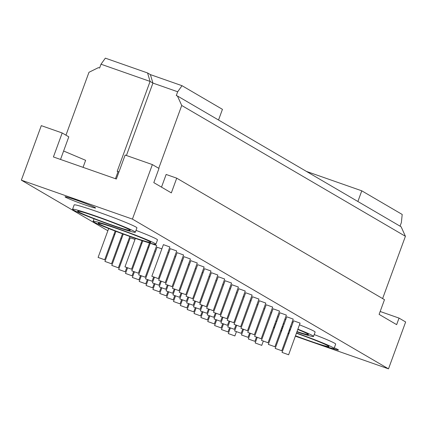 <?xml version="1.0" encoding="UTF-8"?>
<svg xmlns="http://www.w3.org/2000/svg" width="427" height="427" viewBox="0 0 427 427"><rect width="100%" height="100%" fill="white"/><g stroke="black" fill="none" stroke-linecap="round" stroke-linejoin="round"><path stroke-width="0.64" d="M165.137 282.583L158.689 280.272L165.137 282.583M138.268 273.163L131.82 270.851L138.268 273.163M111.399 263.742L104.951 261.431L111.399 263.742M158.689 280.272L170.261 248.658L176.709 250.969L165.238 282.669M171.996 286.592L165.543 284.281L171.996 286.592M145.121 277.171L138.674 274.86L145.121 277.171M118.252 267.75L111.805 265.439L118.252 267.75M138.674 274.86L150.245 243.246L156.693 245.557L145.223 277.256M165.543 284.281L177.114 252.667L183.562 254.978L172.092 286.677M178.849 290.6L172.396 288.289L178.849 290.6M151.975 281.179L145.527 278.868L151.975 281.179M125.106 271.759L118.658 269.448L125.106 271.759M118.658 269.448L130.23 237.834L135.007 239.414M145.527 278.868L157.099 247.254L161.876 248.834M172.396 288.289L183.968 256.675L190.415 258.986L178.95 290.686M185.702 294.609L179.255 292.298L185.702 294.609M158.828 285.188L152.38 282.877L158.828 285.188M131.959 275.767L125.511 273.456L131.959 275.767M141.075 243.118L141.86 243.422M167.944 252.544L168.729 252.843M179.255 292.298L190.821 260.683L197.269 262.995L185.804 294.694M192.556 298.617L186.108 296.306L192.556 298.617M165.687 289.196L159.234 286.885L165.687 289.196M138.812 279.776L132.365 277.465L138.812 279.776M147.929 247.126L148.713 247.43M174.798 256.547L175.582 256.851M186.108 296.306L197.674 264.692L204.122 267.003L192.657 298.703M199.409 302.626L192.961 300.314L199.409 302.626M172.54 293.205L166.092 290.894L172.54 293.205M145.666 283.784L139.218 281.473L145.666 283.784M154.782 251.135L155.567 251.439M181.651 260.555L182.436 260.86M192.961 300.314L204.528 268.695L210.975 271.006L199.51 302.711M206.262 306.634L199.815 304.323L206.262 306.634M179.393 297.213L172.946 294.902L179.393 297.213M152.524 287.787L146.071 285.476L152.524 287.787M188.504 264.564L189.289 264.868M199.815 304.323L211.381 272.704L217.834 275.015L206.364 306.719M213.116 310.642L206.668 308.331L213.116 310.642M186.247 301.216L179.799 298.905L186.247 301.216M159.378 291.796L152.925 289.485L159.378 291.796M195.363 268.572L196.142 268.877M206.668 308.331L218.234 276.712L224.687 279.023L213.217 310.728M219.969 314.646L213.521 312.334L219.969 314.646M193.1 305.225L186.652 302.914L193.1 305.225M166.231 295.804L159.783 293.493L166.231 295.804M202.217 272.581L202.996 272.885M213.521 312.334L225.093 280.72L231.541 283.032L220.07 314.736M226.822 318.654L220.375 316.343L226.822 318.654M199.953 309.233L193.506 306.922L199.953 309.233M173.084 299.813L166.637 297.502L173.084 299.813M209.07 276.589L209.849 276.888M220.375 316.343L231.946 284.729L238.394 287.04L226.924 318.739M233.676 322.663L227.228 320.351L233.676 322.663M206.807 313.242L200.359 310.931L206.807 313.242M179.938 303.821L173.49 301.51L179.938 303.821M215.923 280.598L216.702 280.897M227.228 320.351L238.8 288.737L245.247 291.049L233.777 322.748M240.529 326.671L234.081 324.36L240.529 326.671M213.66 317.25L207.212 314.939L213.66 317.25M186.791 307.83L180.343 305.518L186.791 307.83M222.777 284.606L223.561 284.905M234.081 324.36L245.653 292.746L252.101 295.057L240.631 326.756M247.382 330.679L240.935 328.368L247.382 330.679M220.513 321.259L214.066 318.948L220.513 321.259M193.644 311.838L187.197 309.527L193.644 311.838M229.63 288.615L230.415 288.914M240.935 328.368L252.506 296.754L258.954 299.065L247.484 330.765M254.236 334.688L247.788 332.377L254.236 334.688M227.367 325.267L220.919 322.956L227.367 325.267M200.498 315.847L194.05 313.535L200.498 315.847M236.483 292.618L237.268 292.922M247.788 332.377L259.36 300.757L265.807 303.069L254.337 334.773M261.089 338.696L254.641 336.385L261.089 338.696M234.22 329.276L227.772 326.965L234.22 329.276M207.351 319.855L200.903 317.544L207.351 319.855M243.337 296.626L244.121 296.93M254.641 336.385L266.213 304.766L272.661 307.077L261.191 338.782M267.942 342.705L261.495 340.394L267.942 342.705M241.074 333.284L234.626 330.973L241.074 333.284M214.205 323.858L207.757 321.547L214.205 323.858M250.19 300.635L250.975 300.939M261.495 340.394L273.066 308.774L279.514 311.086L268.044 342.79M274.796 346.713L268.348 344.402L274.796 346.713M247.927 337.287L241.479 334.976L247.927 337.287M221.058 327.867L214.61 325.555L221.058 327.867M257.043 304.643L257.828 304.947M268.348 344.402L279.92 312.783L286.368 315.094L274.897 346.799M281.655 350.716L275.202 348.405L281.655 350.716M254.78 341.296L248.333 338.985L254.78 341.296M227.911 331.875L221.464 329.564L227.911 331.875M263.897 308.652L264.681 308.956M275.202 348.405L286.773 316.791L293.221 319.102L281.751 350.802M104.546 259.733L98.098 257.422L104.546 259.733M158.284 278.58L151.836 276.269L158.284 278.58M151.836 276.269L163.408 244.65L169.855 246.961L158.385 278.666M234.765 335.884L228.317 333.572L234.765 335.884M261.634 345.304L255.186 342.993L261.634 345.304M270.75 312.66L271.535 312.959M288.508 354.725L282.055 352.414L288.508 354.725M282.055 352.414L293.627 320.8L300.074 323.111L288.609 354.81M334.304 347.872A16.274 0.806 20.1 0 1 338.456 349.985A16.274 0.806 20.1 0 1 331.843 348.267M296.584 333.017A33.418 1.655 20.1 0 1 334.085 348.459A33.418 1.655 20.1 0 1 295.473 336.049M288.962 333.546A33.418 1.655 20.1 0 1 288.182 333.236M281.713 330.626A33.418 1.655 20.1 0 1 280.934 330.301M274.545 327.477A33.418 1.655 20.1 0 1 273.787 327.109M274.246 325.849A33.418 1.655 20.1 0 1 275.063 326.057M281.767 328.027A33.418 1.655 20.1 0 1 282.573 328.278M289.196 330.461A33.418 1.655 20.1 0 1 289.992 330.728M314.213 334.56A33.418 1.655 20.1 0 1 335.681 344.098L334.085 348.459M296.487 333.273A28.011 1.388 20.1 0 1 329.009 346.601A28.011 1.388 20.1 0 1 295.569 335.793M289.068 333.263A28.011 1.388 20.1 0 1 288.289 332.948M281.841 330.263A28.011 1.388 20.1 0 1 281.073 329.922M281.633 328.4A28.011 1.388 20.1 0 1 282.439 328.641M289.095 330.749A28.011 1.388 20.1 0 1 289.89 331.01M276.023 320.992A33.418 1.655 20.1 0 1 276.813 321.275M283.373 323.645A33.418 1.655 20.1 0 1 284.158 323.933M290.691 326.377A33.418 1.655 20.1 0 1 291.476 326.676M297.977 329.212A33.418 1.655 20.1 0 1 313.525 336.439A33.418 1.655 20.1 0 1 296.984 331.918M290.387 329.66A33.418 1.655 20.1 0 1 289.591 329.382M283.026 327.034A33.418 1.655 20.1 0 1 282.236 326.746M275.698 324.323A33.418 1.655 20.1 0 1 274.913 324.024M277.619 316.631A33.418 1.655 20.1 0 1 278.409 316.914M284.969 319.284A33.418 1.655 20.1 0 1 285.754 319.572M292.287 322.017A33.418 1.655 20.1 0 1 293.071 322.316M299.573 324.851A33.418 1.655 20.1 0 1 315.121 332.078L313.525 336.439M275.927 321.248A28.011 1.388 20.1 0 1 276.717 321.531M283.282 323.896A28.011 1.388 20.1 0 1 284.067 324.184M290.595 326.639A28.011 1.388 20.1 0 1 291.379 326.943M297.865 329.505A28.011 1.388 20.1 0 1 308.449 334.581A28.011 1.388 20.1 0 1 297.091 331.624M290.483 329.393A28.011 1.388 20.1 0 1 289.687 329.121M283.117 326.783A28.011 1.388 20.1 0 1 282.327 326.495M275.789 324.066A28.011 1.388 20.1 0 1 275.004 323.767M76.545 200.172A16.274 0.806 20.1 0 1 95.605 207.976A16.274 0.806 20.1 0 1 80.046 203.14A16.274 0.806 20.1 0 1 65.043 196.794A16.274 0.806 20.1 0 1 76.545 200.172M60.527 159.452L68.8 136.837L62.193 132.973L41.296 125.645L21.35 180.157L132.423 219.104L152.375 164.592L125.132 155.044L116.357 179.025L53.412 156.955L62.193 132.973M83.051 167.352L85.63 160.312L63.618 151.009M116.752 228.237A33.418 1.655 20.1 0 1 155.892 244.255A33.418 1.655 20.1 0 1 123.942 234.327A33.418 1.655 20.1 0 1 93.129 221.287A33.418 1.655 20.1 0 1 116.752 228.237M136.016 230.361A33.418 1.655 20.1 0 1 157.488 239.894L155.892 244.255M118.007 228.968A28.011 1.388 20.1 0 1 150.816 242.397A28.011 1.388 20.1 0 1 124.033 234.076A28.011 1.388 20.1 0 1 98.205 223.145A28.011 1.388 20.1 0 1 118.007 228.968M96.192 216.211A33.418 1.655 20.1 0 1 135.332 232.235A33.418 1.655 20.1 0 1 103.382 222.302A33.418 1.655 20.1 0 1 72.563 209.262A33.418 1.655 20.1 0 1 96.192 216.211M72.563 209.262L74.159 204.901A33.418 1.655 20.1 0 1 97.788 211.851A33.418 1.655 20.1 0 1 136.928 227.874L135.332 232.235M97.447 216.948A28.011 1.388 20.1 0 1 130.256 230.377A28.011 1.388 20.1 0 1 103.473 222.051A28.011 1.388 20.1 0 1 77.639 211.119A28.011 1.388 20.1 0 1 97.447 216.948M218.533 120.014L222.44 109.339L182.019 85.699L150.389 74.613L147.555 72.953L105.346 58.152L101.002 64.215L150.085 81.424L152.919 83.084L177.675 91.762L182.019 85.699M177.675 91.762L176.276 95.579L177.44 95.984L181.726 105.485L158.732 168.313M382.619 298.574L405.415 236.291L401.129 226.79L177.44 95.984M405.415 236.291L181.726 105.485M400.046 226.161L401.364 222.568L402.202 214.455L361.781 190.821L357.874 201.496M361.781 190.821L306.421 171.408M315.596 343.287L388.495 368.848L405.65 321.969L399.037 318.099L396.646 324.643L379.107 314.384L384.492 299.669L176.725 178.171L171.339 192.887L153.8 182.633L158.983 168.457L152.375 164.592M388.495 368.848L132.423 219.104M161.507 187.138L166.146 174.462L176.725 178.171M118.989 171.83L117.174 171.371L150.085 81.424L147.555 72.953M126.419 155.492L152.919 83.084L150.389 74.613M65.961 135.178L88.971 72.296L98.44 67.621L99.603 68.032L101.002 64.215M118.033 171.67L115.461 178.71M274.321 328.085L273.584 327.658M128.42 242.771L127.684 242.339M121.567 238.762L120.83 238.33M114.714 234.754L113.977 234.322M107.86 230.745L21.35 180.157M380.169 311.486L399.037 318.099M280.667 331.037L281.457 331.315M288.038 333.626L288.833 333.903M295.415 336.209L305.097 339.604M131.415 269.154L124.967 266.843L131.415 269.154M111.5 263.827L122.49 233.793M104.951 261.431L115.963 231.349M138.369 273.248L149.461 242.947M131.82 270.851L142.794 240.876M118.354 267.836L129.84 236.451M111.805 265.439L123.28 234.081M125.207 271.844L126.739 267.66M152.076 281.265L153.608 277.08M132.06 275.853L133.592 271.668M125.511 273.456L127.524 267.959M158.929 285.273L160.461 281.089M152.38 282.877L154.393 277.379M138.914 279.861L140.446 275.677M132.365 277.465L134.377 271.967M165.783 289.282L167.315 285.097M159.234 286.885L161.246 281.388M145.767 283.87L147.299 279.68M139.218 281.473L141.23 275.975M172.641 293.29L174.173 289.106M166.092 290.894L168.099 285.396M152.62 287.878L154.152 283.688M146.071 285.476L148.084 279.984M179.495 297.299L181.027 293.109M172.946 294.902L174.953 289.405M159.479 291.881L161.011 287.697M152.925 289.485L154.937 283.992M186.348 301.307L187.88 297.117M179.799 298.905L181.806 293.413M166.333 295.89L167.864 291.705M159.783 293.493L161.79 288.001M193.201 305.31L194.733 301.126M186.652 302.914L188.659 297.422M173.186 299.898L174.718 295.714M166.637 297.502L168.644 292.009M200.055 309.319L201.587 305.134M193.506 306.922L195.518 301.43M180.039 303.907L181.571 299.722M173.49 301.51L175.497 296.018M206.908 313.327L208.44 309.143M200.359 310.931L202.371 305.438M186.893 307.915L188.424 303.73M180.343 305.518L182.35 300.021M213.762 317.336L215.293 313.151M207.212 314.939L209.225 309.447M193.746 311.923L195.278 307.739M187.197 309.527L189.209 304.029M220.615 321.344L222.147 317.16M214.066 318.948L216.078 313.45M200.599 315.932L202.131 311.747M194.05 313.535L196.062 308.038M227.468 325.353L229 321.168M220.919 322.956L222.931 317.458M207.453 319.94L208.984 315.75M200.903 317.544L202.916 312.046M234.322 329.361L235.853 325.177M227.772 326.965L229.785 321.467M214.306 323.944L215.838 319.759M207.757 321.547L209.769 316.055M241.175 333.37L242.707 329.18M234.626 330.973L236.638 325.475M221.159 327.952L222.691 323.767M214.61 325.555L216.622 320.063M248.028 337.373L249.56 333.188M241.479 334.976L243.491 329.484M228.013 331.96L229.545 327.776M221.464 329.564L223.476 324.072M254.882 341.381L256.413 337.197M248.333 338.985L250.345 333.492M104.647 259.819L115.178 231.05M98.098 257.422L108.677 228.514M234.866 335.969L236.398 331.784M228.317 333.572L230.329 328.08M261.735 345.39L263.267 341.205M255.186 342.993L257.198 337.501M94.036 218.8L93.129 221.287M131.516 269.24L141.994 240.614M124.967 266.843L135.38 238.389"/></g></svg>
